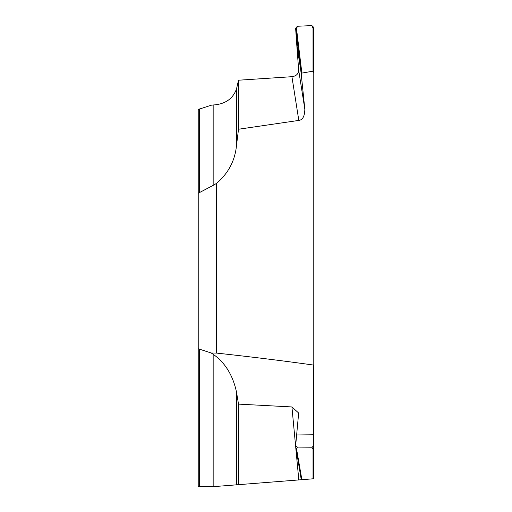<?xml version="1.0" encoding="UTF-8"?>
<svg xmlns="http://www.w3.org/2000/svg" width="512" height="512" viewBox="0 0 512 512"><rect width="100%" height="100%" fill="white"/><g stroke="black" fill="none" stroke-linecap="round" stroke-linejoin="round"><path stroke-width="0.77" d="M313.779 432.986L313.619 365.075L313.779 478.752L238.515 484.672L238.515 404.115L291.923 406.95L298.81 479.93L301.28 479.731L216.57 486.4L236.518 484.832L216.57 486.4L198.221 486.4L198.221 348.742L211.194 352.998L213.158 354.278L213.158 486.4L198.221 486.4M313.779 471.872L313.779 465.229L313.779 471.872M313.779 448.512L313.037 449.165L313.037 478.81L301.293 479.731L301.875 479.686L296.563 449.005L297.376 447.085L311.898 447.219L313.03 449.133L313.779 448.499L313.779 446.003L311.898 447.219M291.923 406.95L298.656 413.03L295.622 445.978L300.659 476.16A0.73 0.659 -9.8 0 0 301.357 476.704M213.158 354.278C225.133 362.65 232.915 375.283 236.518 392.186L238.515 404.115M211.194 352.998L216.57 353.088C251.654 356.909 284 360.902 313.619 365.075M198.221 193.235L198.221 109.478L211.194 105.222L213.158 104.992L213.158 185.382L198.221 193.235L198.221 396.64M313.779 365.094L313.779 28.934L313.03 28.294L311.898 25.6L313.779 27.411L313.779 28.934L313.779 27.411M296.563 449.005L295.866 448.486M295.622 445.824L297.376 447.085M313.779 72.646L313.037 71.181L301.875 73.082L301.293 74.752L304.838 109.286C304.678 116.25 302.669 119.955 298.81 120.416L238.515 129.235L236.518 145.267C235.085 160.506 228.429 173.203 216.57 183.354L216.57 353.088M301.875 73.082L296.563 29.062L297.376 26.253L311.898 25.6M301.293 74.752L300.653 69.44A0.73 0.589 -6.9 0 1 301.357 68.8M238.515 129.235L238.515 80.218L291.923 76.691C296.25 76.109 298.502 73.907 298.662 70.086L296.774 44.832L300.653 69.44L295.866 29.779L296.563 29.062M291.923 76.691L298.81 120.416M213.158 104.992C225.133 104.224 232.922 98.861 236.518 88.896L238.515 80.218M216.57 183.354L213.158 185.382M296.774 44.832L295.622 28.237L297.376 26.253M313.037 71.181L313.03 28.294M313.037 28.346L313.779 28.934M295.622 28.237L295.866 29.779M238.515 484.672L236.518 484.832L236.518 392.186M216.57 486.4L213.158 486.4M300.653 476.032A0.73 0.659 -9.8 0 0 300.659 476.173L301.28 479.731M313.779 434.765L296.774 434.97M199.654 486.4L199.654 349.325M298.662 70.086L304.838 109.286M236.518 88.896L236.518 145.267M199.654 192.294L199.654 108.896"/></g></svg>
